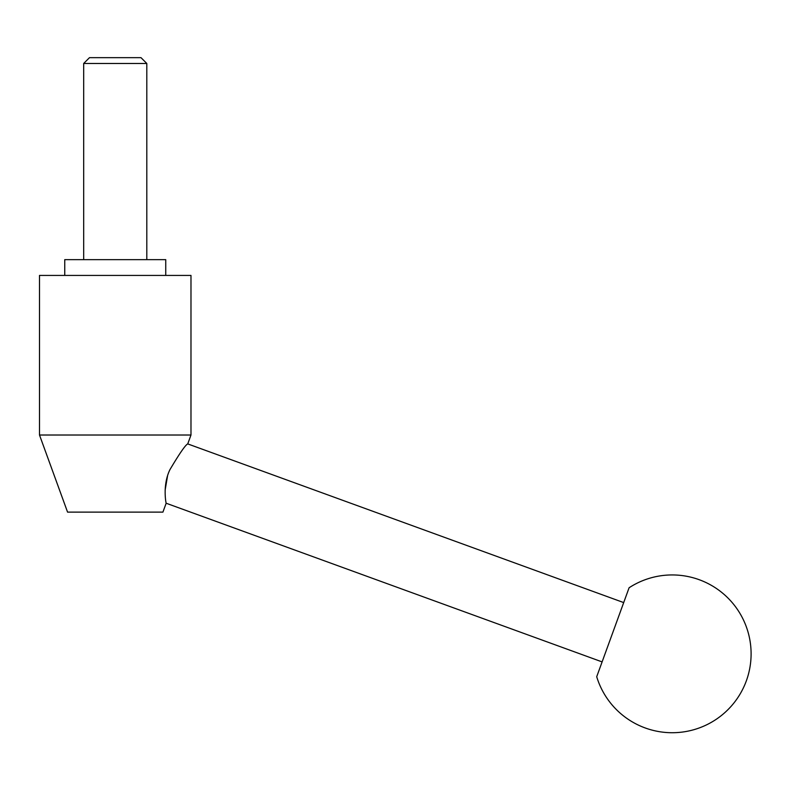 <?xml version="1.0" encoding="UTF-8"?>
<svg xmlns="http://www.w3.org/2000/svg" width="790" height="790" viewBox="0 0 790 790"><rect width="100%" height="100%" fill="white"/><g stroke="black" fill="none" stroke-linecap="round" stroke-linejoin="round"><path stroke-width="1.19" d="M162.918 512.118L166.157 503.23C166.107 503.605 162.266 485.277 169.959 469.606C179.547 453.45 185.482 444.879 187.744 443.911L190.983 435.014L39.5 435.014L67.565 512.118L162.918 512.118M167.529 476.015L165.13 490.146M39.5 435.014L39.5 275.424L190.983 275.424L190.983 435.014M64.75 275.424L64.75 259.643L165.742 259.643L165.742 275.424M146.802 63.467L83.681 63.467L89.487 57.66L140.995 57.66L146.802 63.467L146.802 259.643M83.681 259.643L83.681 63.467M187.744 443.911L623.695 602.582L602.108 661.902L166.157 503.23M623.695 602.582L629.097 587.76A78.901 78.901 0 0 1 746.352 680.812A78.901 78.901 0 0 1 596.707 676.724L602.108 661.902M629.097 587.76L596.707 676.724"/></g></svg>

